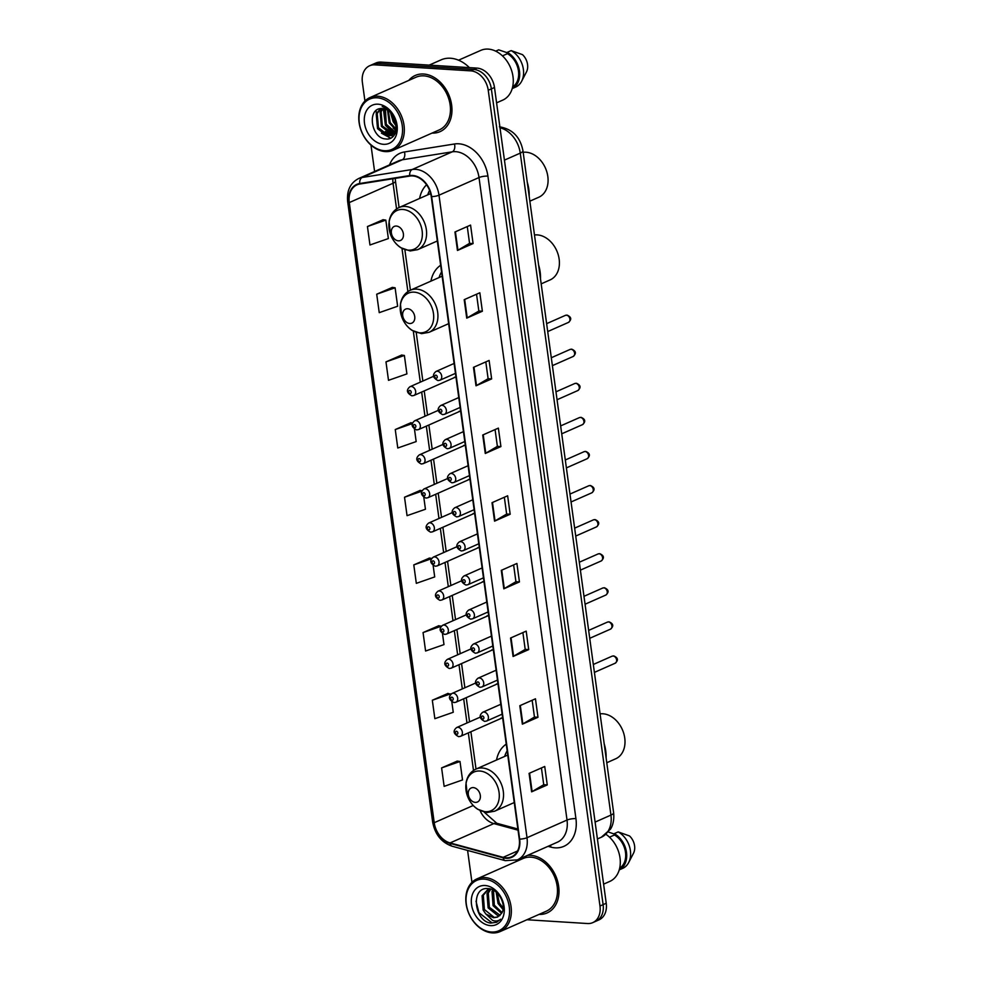 <?xml version="1.0" encoding="UTF-8"?>
<svg xmlns="http://www.w3.org/2000/svg" width="982" height="982" viewBox="0 0 982 982"><rect width="100%" height="100%" fill="white"/><g stroke="black" fill="none" stroke-linecap="round" stroke-linejoin="round"><path stroke-width="1.47" d="M506.246 744.135A33.904 25.237 -113.8 0 0 496.524 760.007M440.648 265.263A33.904 25.237 -113.8 0 0 430.926 281.134M426.569 184.788A33.904 25.237 -113.8 0 0 419.609 198.45M454.371 377.26A4.8 3.572 -113.8 0 0 455.673 377.027A4.8 3.572 -113.8 0 0 455.943 376.892M459.036 411.335A4.8 3.572 -113.8 0 0 460.337 411.114A4.8 3.572 -113.8 0 0 460.607 410.979M463.7 445.423A4.8 3.572 -113.8 0 0 465.014 445.19A4.8 3.572 -113.8 0 0 465.284 445.055M468.377 479.498A4.8 3.572 -113.8 0 0 469.678 479.277A4.8 3.572 -113.8 0 0 469.948 479.142M473.042 513.586A4.8 3.572 -113.8 0 0 474.343 513.365A4.8 3.572 -113.8 0 0 474.613 513.218M477.706 547.661A4.8 3.572 -113.8 0 0 479.02 547.44A4.8 3.572 -113.8 0 0 479.29 547.305M482.383 581.749A4.8 3.572 -113.8 0 0 483.684 581.528A4.8 3.572 -113.8 0 0 483.954 581.393M487.047 615.837A4.8 3.572 -113.8 0 0 488.361 615.604A4.8 3.572 -113.8 0 0 488.619 615.468M491.712 649.912A4.8 3.572 -113.8 0 0 493.025 649.691A4.8 3.572 -113.8 0 0 493.295 649.556M496.389 684A4.8 3.572 -113.8 0 0 497.69 683.767A4.8 3.572 -113.8 0 0 497.96 683.632M501.053 718.075A4.8 3.572 -113.8 0 0 502.367 717.854A4.8 3.572 -113.8 0 0 502.624 717.719M526.941 919.741L587.531 923.534A19.186 14.288 -113.8 0 0 592.747 922.638L598.995 919.876A19.186 14.288 -113.8 0 0 606.225 903.256L494.486 87.496A19.186 14.288 -113.8 0 0 476.982 68.102L381.09 62.112A19.186 14.288 -113.8 0 0 375.873 63.008L372.743 64.382A19.186 14.288 -113.8 0 1 377.972 63.486A19.186 14.288 -113.8 0 0 372.743 64.382L369.613 65.769A19.186 14.288 -113.8 0 0 362.383 82.39L364.936 101.011M592.747 922.638A19.186 14.288 -113.8 0 0 599.977 906.018L488.238 90.258A19.186 14.288 -113.8 0 0 470.722 70.864L473.852 69.489L377.972 63.486L473.852 69.489A19.186 14.288 -113.8 0 1 491.356 88.871A19.186 14.288 -113.8 0 0 473.852 69.489L476.982 68.102M599.977 906.018L603.108 904.631L491.356 88.871L603.108 904.631A19.186 14.288 -113.8 0 1 595.878 921.251A19.186 14.288 -113.8 0 0 603.108 904.631L606.225 903.256M423.623 74.018A30.712 22.856 -113.8 0 0 415.263 75.454A30.712 22.856 -113.8 0 0 408.77 80.426A30.712 22.856 -113.8 0 1 415.263 75.454A30.712 22.856 -113.8 0 1 423.623 74.018A30.712 22.856 -113.8 0 1 450.493 99.612A30.712 22.856 -113.8 0 1 440.071 131.637A30.712 22.856 -113.8 0 0 450.493 99.612A30.712 22.856 -113.8 0 0 423.623 74.018M530.648 855.322A30.712 22.856 -113.8 0 0 527.543 855.383A30.712 22.856 -113.8 0 1 530.648 855.322A30.712 22.856 -113.8 0 1 557.518 880.915A30.712 22.856 -113.8 0 1 547.097 912.941A30.712 22.856 -113.8 0 0 557.518 880.915A30.712 22.856 -113.8 0 0 530.648 855.322M517.735 859.716A30.712 22.856 -113.8 0 0 515.795 861.73A30.712 22.856 -113.8 0 1 517.735 859.716M412.563 175.925A20.475 15.233 66.2 0 1 431.245 196.609L519.257 839.119A20.475 15.233 66.2 0 1 511.548 856.844A20.475 15.233 66.2 0 1 503.165 857.335L450.087 842.924A20.475 15.233 66.2 0 1 434.228 822.707L349.285 202.574A20.475 15.233 66.2 0 1 356.994 184.849A20.475 15.233 66.2 0 1 359.829 184.015L409.838 176.048A20.475 15.233 66.2 0 1 412.563 175.925M412.501 175.434A20.978 15.614 -113.8 0 0 409.703 175.557L359.694 183.524A20.978 15.614 -113.8 0 0 348.88 202.55L433.823 822.683A20.978 15.614 -113.8 0 0 450.087 843.403L503.152 857.814A20.978 15.614 -113.8 0 0 519.662 839.144L431.65 196.633A20.978 15.614 -113.8 0 0 412.501 175.434M547.256 784.937L543.721 784.716L532.109 791.59A5.119 1.228 172.2 0 1 531.618 791.836L547.256 784.937L544.728 766.476L529.089 773.374L531.618 791.836M532.158 700.264L534.466 717.081L522.829 723.918A5.119 1.228 172.2 0 1 522.35 724.164L537.989 717.265L535.46 698.803L519.822 705.702L522.35 724.164M534.453 717.044L537.989 717.265M522.89 632.592L525.198 649.409L513.561 656.246A5.119 1.228 172.2 0 1 513.083 656.492L528.709 649.593L526.192 631.131L510.554 638.03L513.083 656.492M525.186 649.372L528.709 649.593M519.441 581.921L515.918 581.7L504.294 588.574A5.119 1.228 172.2 0 1 503.815 588.819L519.441 581.921L516.913 563.459L501.286 570.358L503.815 588.819M473.091 243.561L469.568 243.34L457.943 250.214A5.119 1.228 172.2 0 1 457.465 250.459L473.091 243.561L470.562 225.099L454.936 231.998L457.465 250.459M476.54 294.232L478.848 311.048L467.211 317.886A5.119 1.228 172.2 0 1 466.732 318.131L482.371 311.233L479.842 292.771L464.204 299.67L466.732 318.131M478.835 311.012L482.371 311.233M485.808 361.904L488.115 378.721L476.479 385.558A5.119 1.228 172.2 0 1 476 385.803L491.638 378.905L489.11 360.443L473.471 367.342L476 385.803M488.103 378.684L491.638 378.905M500.906 446.577L497.383 446.356L485.759 453.23A5.119 1.228 172.2 0 1 485.268 453.475L500.906 446.577L498.377 428.115L482.739 435.014L485.268 453.475M504.343 497.248L506.651 514.065L495.026 520.902A5.119 1.228 172.2 0 1 494.547 521.147L510.174 514.249L507.645 495.787L492.019 502.686L494.547 521.147M506.651 514.028L510.174 514.249M432.019 133.098A30.712 22.856 -113.8 0 0 440.071 131.637A30.712 22.856 -113.8 0 1 432.019 133.098M539.044 914.402A30.712 22.856 -113.8 0 0 547.097 912.941L547.097 912.941A30.712 22.856 -113.8 0 1 539.044 914.402M470.722 70.864L374.842 64.861A19.186 14.288 -113.8 0 0 369.613 65.769M370.975 145.103L374.596 171.482M467.592 850.424L471.961 882.327M438.708 625.755L423.058 632.568L425.587 651.017L443.987 644.597L442.489 633.709M447.976 693.427L432.325 700.24L434.854 718.689L453.254 712.269L451.83 701.872M457.244 761.099L441.605 767.912L444.134 786.361L462.522 779.941L459.993 761.492L457.072 761.075M410.893 422.739L395.255 429.551L397.784 448.001L416.172 441.581L414.478 429.208M401.626 355.067L385.975 361.879L388.504 380.329L406.904 373.909L404.375 355.459L401.454 355.042M392.358 287.395L376.707 294.207L379.236 312.657L397.636 306.237L395.108 287.787L392.186 287.37M383.09 219.722L367.44 226.535L369.969 244.984L388.356 238.565L385.828 220.115L382.919 219.698M429.441 558.083L413.79 564.895L416.319 583.345L434.707 576.925L433.148 565.546M420.161 490.411L404.523 497.223L407.051 515.673L425.439 509.253L423.819 497.371M497.383 446.393L495.075 429.576M469.568 243.376L467.272 226.56M515.918 581.737L513.623 564.92M543.733 784.753L541.426 767.936M422.076 490.681L420.001 490.386M404.523 497.223L421.83 491.184M412.514 422.972L410.734 422.714M395.255 429.551L412.293 423.598M385.975 361.879L404.375 355.459M376.707 294.207L395.108 287.787M367.44 226.535L385.828 220.115M431.712 558.402L429.269 558.058M413.79 564.895L431.491 558.709M423.058 632.568L441.397 626.172L438.537 625.73M450.787 694.274L447.804 693.402M432.325 700.24L450.726 693.82M441.605 767.912L459.993 761.492M384.392 150.712A27.508 20.475 -113.8 0 0 402.252 125.598A27.508 20.475 -113.8 0 0 377.149 97.807A27.508 20.475 -113.8 0 0 359.302 122.91A27.508 20.475 -113.8 0 0 384.392 150.712M385.349 151.596A28.785 21.432 -113.8 0 0 393.181 150.246A28.785 21.432 -113.8 0 0 402.951 120.221A28.785 21.432 -113.8 0 0 377.763 96.224A28.785 21.432 -113.8 0 0 369.932 97.574A28.785 21.432 -113.8 0 0 360.161 127.599A28.785 21.432 -113.8 0 0 385.349 151.596M393.181 150.246L439.298 129.882A28.785 21.432 -113.8 0 0 449.069 99.857A28.785 21.432 -113.8 0 0 423.88 75.859A28.785 21.432 -113.8 0 0 416.037 77.21L369.932 97.574M469.408 67.635A34.542 25.716 -113.8 0 0 450.48 58.245A34.542 25.716 -113.8 0 0 441.078 59.865L429.195 65.119M496.585 102.84L502.747 100.115A27.189 20.241 -113.8 0 0 511.978 71.76A27.189 20.241 -113.8 0 0 488.177 49.1A27.189 20.241 -113.8 0 0 480.787 50.377L458.557 60.184M396.237 125.512L393.119 121.252L390.91 112.758M396.065 123.806L394.089 120.823L391.99 113.986M395.783 129.784L389.203 122.971L387.522 110.107M395.992 128.937L390.185 122.541L388.295 110.573M394.617 132.447L385.3 124.702L384.048 110.512L384.772 108.953M394.948 131.883L386.282 124.272L385.423 109.162M393.095 134.264L391.474 134.276L381.397 126.433L380.144 112.23L382.366 108.597M393.5 133.871L382.366 125.991L381.114 111.801L382.931 108.634M395.967 123.241A14.46 10.765 -113.8 0 0 382.771 108.621C366.384 106.535 370.668 138.425 385.619 138.928C396.249 140.819 400.582 124.113 392.174 113.581C389.326 109.824 386 107.468 382.207 106.522C389.866 109.518 394.457 115.09 395.967 123.241L395.734 129.955L391.278 135.43L387.559 136.007L377.481 128.151L376.229 113.961L380.451 108.671M391.757 135.197L388.541 135.577L378.463 127.721L377.211 113.531L380.856 108.621M395.12 133.724L393.635 134.178M395.181 133.613L394.064 133.834M378.021 104.19A20.855 15.528 -113.8 0 0 364.494 123.241A20.855 15.528 -113.8 0 0 383.52 144.317A20.855 15.528 -113.8 0 0 397.059 125.279A20.855 15.528 -113.8 0 0 378.021 104.19M495.689 51.15L498.672 49.837L507.301 52.77M512.665 86.87A19.186 14.288 -113.8 0 0 518.398 70.532A19.186 14.288 -113.8 0 0 507.436 53.679L502.465 55.876M507.252 52.341A20.475 15.233 -113.8 0 1 519.466 71.06A20.475 15.233 -113.8 0 1 512.223 88.576L516.127 86.858A20.475 15.233 -113.8 0 0 521.651 81.236L526.475 71.919A12.791 9.525 -113.8 0 0 522.485 54.636L511.156 50.61L507.252 52.341L507.436 53.679M521.651 81.236A20.475 15.233 -113.8 0 0 511.156 50.61M390.713 138.155L381.446 133.196M393.352 136.24L391.032 135.528M390.848 135.442L385.361 131.478M393.978 133.356L389.265 129.747M395.648 130.238L393.168 128.028M390.222 138.364L377.567 128.703L376.094 110.585M393.696 133.675L385.386 125.254L383.348 108.671M396.249 126.15L393.205 121.793L390.419 112.279M529.85 201.175L538.787 197.235A23.985 17.86 -113.8 0 0 546.925 172.206A23.985 17.86 -113.8 0 0 525.935 152.21A23.985 17.86 -113.8 0 0 523.16 152.296M398.397 240.823A7.672 5.708 -113.8 0 0 403.381 233.814A7.672 5.708 -113.8 0 0 396.372 226.056A7.672 5.708 -113.8 0 0 391.388 233.065A7.672 5.708 -113.8 0 0 398.397 240.823M529.175 196.216A35.18 26.183 -113.8 0 0 527.26 182.222M429.6 190.398A30.381 22.623 -113.8 0 0 427.735 194.866M541.18 283.859L550.104 279.907A23.985 17.86 -113.8 0 0 558.255 254.89A23.985 17.86 -113.8 0 0 537.252 234.894A23.985 17.86 -113.8 0 0 534.49 234.98M409.727 323.508A7.672 5.708 -113.8 0 0 414.711 316.499A7.672 5.708 -113.8 0 0 407.702 308.741A7.672 5.708 -113.8 0 0 402.718 315.75A7.672 5.708 -113.8 0 0 409.727 323.508M540.505 278.9A35.18 26.183 -113.8 0 0 538.59 264.907M441.569 271.977A30.381 22.623 -113.8 0 0 439.064 277.55M606.778 762.732L615.702 758.779A23.985 17.86 -113.8 0 0 623.852 733.763A23.985 17.86 -113.8 0 0 602.85 713.767A23.985 17.86 -113.8 0 0 600.088 713.853M475.325 802.38A7.672 5.708 -113.8 0 0 480.308 795.371A7.672 5.708 -113.8 0 0 473.299 787.613A7.672 5.708 -113.8 0 0 468.316 794.622A7.672 5.708 -113.8 0 0 475.325 802.38M606.103 757.773A35.18 26.183 -113.8 0 0 604.176 743.779M507.166 750.849A30.381 22.623 -113.8 0 0 504.662 756.422M491.417 932.016A27.508 20.475 -113.8 0 0 509.277 906.902A27.508 20.475 -113.8 0 0 484.175 879.111A27.508 20.475 -113.8 0 0 466.327 904.213A27.508 20.475 -113.8 0 0 491.417 932.016M492.375 932.9A28.785 21.432 -113.8 0 0 500.206 931.55A28.785 21.432 -113.8 0 0 509.977 901.525A28.785 21.432 -113.8 0 0 484.789 877.527A28.785 21.432 -113.8 0 0 476.957 878.878A28.785 21.432 -113.8 0 0 467.187 908.902A28.785 21.432 -113.8 0 0 492.375 932.9M500.206 931.55L546.323 911.186A28.785 21.432 -113.8 0 0 556.094 881.161A28.785 21.432 -113.8 0 0 530.906 857.163A28.785 21.432 -113.8 0 0 523.062 858.514L476.957 878.878M603.611 884.144L609.773 881.419A27.189 20.241 -113.8 0 0 620.207 859.704A27.189 20.241 -113.8 0 0 605.98 834.356M503.017 909.442L498.046 903.489L496.168 892.11M503.189 908.043L499.286 902.937L497.223 893.08M501.569 913.346L493.074 905.674L492.007 891.398L492.719 889.876M502.011 912.548L494.314 905.122L493.492 890.269M499.556 915.801L498.021 915.801L488.115 907.871L487.035 893.595L490.141 889.152M500.096 915.285L489.355 907.319L488.275 893.043L490.816 889.127M485.967 914.095L493.615 917.74L497.543 917.065L501.483 913.481C507.178 905.576 498.561 888.943 488.41 888.636C470.218 886.23 474.024 921.226 490.656 923.08L496.634 922.27L500.636 919.213C498.377 921.091 495.689 921.484 492.583 920.404L485.673 913.788L483.156 910.056L482.076 895.78L487.502 889.888L490.705 889.091M497.751 916.967L494.29 917.446L484.396 909.516L483.316 895.24L488.128 889.631M485.047 885.506A20.855 15.528 -113.8 0 0 471.52 904.545A20.855 15.528 -113.8 0 0 490.546 925.621A20.855 15.528 -113.8 0 0 504.085 906.582A20.855 15.528 -113.8 0 0 485.047 885.506M608.386 832L614.327 834.074M619.691 868.174A19.186 14.288 -113.8 0 0 625.424 851.836A19.186 14.288 -113.8 0 0 614.462 834.982L609.491 837.18M614.278 833.644A20.475 15.233 -113.8 0 1 626.491 852.364A20.475 15.233 -113.8 0 1 619.249 869.88L623.14 868.162A20.475 15.233 -113.8 0 0 628.676 862.54L633.5 853.223A12.791 9.525 -113.8 0 0 629.511 835.952L618.181 831.914L614.278 833.644L614.462 834.982M628.676 862.54A20.475 15.233 -113.8 0 0 618.181 831.914M496.794 922.208L492.08 922.908L478.921 912.671L476.025 901.194M595.117 822.081L610.939 815.097A12.791 3.081 -7.8 0 0 613.627 812.728C614.585 822.315 611.504 827.654 610.423 829.225L601.303 837.253A25.593 19.051 -113.8 0 0 610.939 815.097L520.264 153.131A25.593 19.051 -113.8 0 0 499.998 127.758M504.441 160.127L520.264 153.131A12.791 3.081 -7.8 0 0 522.952 150.774L613.627 812.728M381.09 62.112L374.842 64.861M494.486 87.496L488.238 90.258M389.535 164.89A31.989 23.801 66.2 0 1 404.461 151.964L454.457 143.986A31.989 23.801 66.2 0 1 487.919 176.109L575.931 818.632A6.395 1.534 -7.8 0 0 567.031 820.044L479.007 177.533A25.593 19.051 -113.8 0 0 455.66 151.67A25.593 19.051 -113.8 0 0 452.248 151.829L402.239 159.796A25.593 19.051 -113.8 0 0 398.692 160.839L358.675 178.515A25.593 19.051 66.2 0 1 362.223 177.472A6.395 4.198 80.9 0 0 359.694 183.524M575.931 818.632A31.989 23.801 66.2 0 1 555.174 847.834A31.989 23.801 66.2 0 1 550.767 847.085L548.017 846.337M557.383 842.2A25.593 19.051 -113.8 0 0 567.031 820.044L527.003 837.72A25.593 19.051 66.2 0 1 517.367 859.876L557.383 842.2M404.461 151.964A6.395 4.198 -99.1 0 1 402.239 159.796L362.223 177.472L412.231 169.493A25.593 19.051 66.2 0 1 415.644 169.346A25.593 19.051 66.2 0 1 438.991 195.197A6.395 1.534 172.2 0 1 431.65 196.633M409.703 175.557A6.395 4.198 80.9 0 1 412.231 169.493L452.248 151.829A6.395 4.198 -99.1 0 0 454.457 143.986M358.675 178.515C350.243 182.934 346.585 190.704 347.689 201.85A6.395 1.534 -7.8 0 0 348.88 202.55M433.823 822.683A6.395 1.534 172.2 0 1 432.645 821.983C434.977 834.405 441.483 842.482 452.174 846.239L505.239 860.649L517.367 859.876M450.087 843.403A6.395 3.658 105.2 0 0 452.174 846.239M503.152 857.814A6.395 3.658 105.2 0 0 505.239 860.649M519.662 839.144A6.395 1.534 -7.8 0 0 527.003 837.72L438.991 195.197L479.007 177.533A6.395 1.534 -7.8 0 1 487.919 176.109M550.571 845.22A6.395 3.658 -74.8 0 1 550.767 847.085M434.228 822.707L473.226 805.486M480.075 810.616A20.475 15.233 -113.8 0 0 493.86 823.591L518.03 830.158M450.087 842.924L493.86 823.591A11.514 6.579 -74.8 0 1 496.806 823.284L517.87 829.004M503.165 857.335L517.563 850.977M392.861 178.749A20.475 15.233 -113.8 0 0 393.058 183.253L396.568 208.921M349.285 202.574L393.058 183.253A11.514 2.774 -7.8 0 0 395.476 181.13L399.085 207.509C393.61 210.123 390.284 214.751 389.105 221.392L390.431 234.219C392.542 239.964 395.967 244.444 400.693 247.66L410.181 250.962L417.681 249.649A23.028 17.136 -113.8 0 0 425.501 225.639A23.028 17.136 -113.8 0 0 405.345 206.441A23.028 17.136 -113.8 0 0 399.085 207.521L430.644 193.577M401.982 248.446L407.898 291.605M413.312 331.13L420.296 382.158M421.659 392.051L424.973 416.245M426.323 426.139L429.637 450.321M430.988 460.214L434.302 484.408M435.664 494.302L438.979 518.496M440.329 528.377L443.643 552.571M444.993 562.465L448.308 586.659M449.67 596.54L452.984 620.734M454.335 630.628L457.649 654.822M458.999 664.716L462.313 688.898M463.676 698.791L466.99 722.985M468.34 732.879L473.496 770.477M495.026 520.902L492.498 502.477M485.759 453.23L483.23 434.805M476.479 385.558L473.962 367.133M467.211 317.886L464.695 299.461M457.943 250.214L455.415 231.789M504.294 588.574L501.765 570.149M513.561 656.246L511.045 637.821M522.829 723.918L520.313 705.493M532.109 791.59L529.58 773.165M408.414 250.152A21.15 15.749 -113.8 0 0 422.137 230.831A21.15 15.749 -113.8 0 0 402.829 209.461A21.15 15.749 -113.8 0 0 389.105 228.769A21.15 15.749 -113.8 0 0 408.414 250.152M419.731 332.837A21.15 15.749 -113.8 0 0 433.467 313.516A21.15 15.749 -113.8 0 0 414.159 292.145A21.15 15.749 -113.8 0 0 400.435 311.454A21.15 15.749 -113.8 0 0 419.731 332.837M429.011 332.333A23.028 17.136 -113.8 0 0 436.83 308.311A23.028 17.136 -113.8 0 0 416.675 289.125A23.028 17.136 -113.8 0 0 410.415 290.206C404.94 292.808 401.613 297.436 400.435 304.076L401.761 316.904C403.872 322.648 407.297 327.129 412.023 330.345L421.499 333.647L429.011 332.333L448.651 323.667M485.329 811.709A21.15 15.749 -113.8 0 0 499.065 792.388A21.15 15.749 -113.8 0 0 479.756 771.017A21.15 15.749 -113.8 0 0 466.033 790.326A21.15 15.749 -113.8 0 0 485.329 811.709M494.609 811.206A23.028 17.136 -113.8 0 0 502.428 787.196A23.028 17.136 -113.8 0 0 482.272 767.998A23.028 17.136 -113.8 0 0 476 769.078C470.538 771.68 467.211 776.308 466.033 782.949L467.358 795.776C469.47 801.521 472.894 806.001 477.62 809.217L487.097 812.519L494.609 811.206L514.249 802.539M566.418 315.197A3.842 2.86 -113.8 0 0 565.374 315.382L567.031 315.087C571.401 316.965 571.88 319.408 568.468 322.403A3.842 2.86 -113.8 0 0 569.769 318.401A3.842 2.86 -113.8 0 0 566.418 315.197M454.101 363.463L436.008 371.454A4.8 3.572 66.2 0 1 437.321 371.221A4.8 3.572 66.2 0 1 441.519 375.222A4.8 3.572 66.2 0 1 439.887 380.23L455.452 373.356M435.787 375.161A1.596 1.191 -113.8 0 0 436.204 378.242A1.596 1.191 -113.8 0 0 435.787 375.161M571.082 349.285A3.842 2.86 -113.8 0 0 570.039 349.457L571.708 349.162C576.066 351.04 576.544 353.483 573.132 356.491A3.842 2.86 -113.8 0 0 574.445 352.477A3.842 2.86 -113.8 0 0 571.082 349.285M458.766 397.55L440.685 405.529A4.8 3.572 66.2 0 1 441.986 405.308A4.8 3.572 66.2 0 1 446.184 409.31A4.8 3.572 66.2 0 1 444.551 414.306L460.128 407.432M440.452 409.248A1.596 1.191 -113.8 0 0 440.881 412.317A1.596 1.191 -113.8 0 0 440.452 409.248M575.747 383.361A3.842 2.86 -113.8 0 0 574.703 383.545L576.373 383.25C580.743 385.128 581.221 387.571 577.809 390.566A3.842 2.86 -113.8 0 0 579.11 386.564A3.842 2.86 -113.8 0 0 575.747 383.361M463.443 431.626L445.349 439.617A4.8 3.572 66.2 0 1 446.65 439.396A4.8 3.572 66.2 0 1 450.848 443.385A4.8 3.572 66.2 0 1 449.228 448.393L464.793 441.519M445.128 443.324A1.596 1.191 -113.8 0 0 445.546 446.405A1.596 1.191 -113.8 0 0 445.128 443.324M580.423 417.448A3.842 2.86 -113.8 0 0 579.38 417.632L581.037 417.325C585.407 419.216 585.886 421.646 582.473 424.654A3.842 2.86 -113.8 0 0 583.774 420.652A3.842 2.86 -113.8 0 0 580.423 417.448M468.107 465.714L450.014 473.692A4.8 3.572 66.2 0 1 451.327 473.471A4.8 3.572 66.2 0 1 455.525 477.473A4.8 3.572 66.2 0 1 453.893 482.481L469.457 475.595M449.793 477.412A1.596 1.191 -113.8 0 0 450.21 480.493A1.596 1.191 -113.8 0 0 449.793 477.412M585.088 451.524A3.842 2.86 -113.8 0 0 584.045 451.708L585.714 451.413C590.072 453.291 590.55 455.734 587.15 458.729A3.842 2.86 -113.8 0 0 588.451 454.727A3.842 2.86 -113.8 0 0 585.088 451.524M472.772 499.789L454.691 507.78A4.8 3.572 66.2 0 1 455.992 507.559A4.8 3.572 66.2 0 1 460.19 511.548A4.8 3.572 66.2 0 1 458.557 516.557L474.134 509.683M454.457 511.487A1.596 1.191 -113.8 0 0 454.887 514.568A1.596 1.191 -113.8 0 0 454.457 511.487M589.752 485.611A3.842 2.86 -113.8 0 0 588.709 485.795L590.378 485.501C594.748 487.379 595.227 489.809 591.815 492.817A3.842 2.86 -113.8 0 0 593.116 488.815A3.842 2.86 -113.8 0 0 589.752 485.611M477.448 533.877L459.355 541.855A4.8 3.572 66.2 0 1 460.656 541.634A4.8 3.572 66.2 0 1 464.854 545.636A4.8 3.572 66.2 0 1 463.234 550.644L478.799 543.77M459.134 545.575A1.596 1.191 -113.8 0 0 459.551 548.656A1.596 1.191 -113.8 0 0 459.134 545.575M594.429 519.699A3.842 2.86 -113.8 0 0 593.386 519.871L595.043 519.576C599.413 521.454 599.892 523.897 596.479 526.892A3.842 2.86 -113.8 0 0 597.78 522.89A3.842 2.86 -113.8 0 0 594.429 519.699M482.113 567.952L464.02 575.943A4.8 3.572 66.2 0 1 465.333 575.722A4.8 3.572 66.2 0 1 469.531 579.724A4.8 3.572 66.2 0 1 467.898 584.72L483.463 577.846M463.799 579.662A1.596 1.191 -113.8 0 0 464.216 582.731A1.596 1.191 -113.8 0 0 463.799 579.662M599.094 553.774A3.842 2.86 -113.8 0 0 598.05 553.958L599.72 553.664C604.077 555.542 604.556 557.985 601.156 560.98A3.842 2.86 -113.8 0 0 602.457 556.978A3.842 2.86 -113.8 0 0 599.094 553.774M486.777 602.04L468.696 610.031A4.8 3.572 66.2 0 1 469.997 609.797A4.8 3.572 66.2 0 1 474.196 613.799A4.8 3.572 66.2 0 1 472.563 618.807L488.14 611.933M468.463 613.738A1.596 1.191 -113.8 0 0 468.893 616.819A1.596 1.191 -113.8 0 0 468.463 613.738M603.758 587.862A3.842 2.86 -113.8 0 0 602.715 588.034L604.384 587.739C608.754 589.617 609.233 592.06 605.82 595.055A3.842 2.86 -113.8 0 0 607.122 591.054A3.842 2.86 -113.8 0 0 603.758 587.862M491.454 636.115L473.361 644.106A4.8 3.572 66.2 0 1 474.662 643.885A4.8 3.572 66.2 0 1 478.86 647.887A4.8 3.572 66.2 0 1 477.24 652.883L492.804 646.009M473.14 647.825A1.596 1.191 -113.8 0 0 473.557 650.894A1.596 1.191 -113.8 0 0 473.14 647.825M608.435 621.937A3.842 2.86 -113.8 0 0 607.392 622.122L609.049 621.827C613.419 623.705 613.897 626.148 610.485 629.143A3.842 2.86 -113.8 0 0 611.786 625.141A3.842 2.86 -113.8 0 0 608.435 621.937M496.119 670.203L478.025 678.194A4.8 3.572 66.2 0 1 479.339 677.961A4.8 3.572 66.2 0 1 483.537 681.962A4.8 3.572 66.2 0 1 481.904 686.97L497.469 680.096M477.804 681.901A1.596 1.191 -113.8 0 0 478.222 684.982A1.596 1.191 -113.8 0 0 477.804 681.901M613.099 656.025A3.842 2.86 -113.8 0 0 612.056 656.197L613.725 655.902C618.083 657.78 618.562 660.223 615.162 663.231A3.842 2.86 -113.8 0 0 616.463 659.217A3.842 2.86 -113.8 0 0 613.099 656.025M500.783 704.29L482.702 712.269A4.8 3.572 66.2 0 1 484.003 712.048A4.8 3.572 66.2 0 1 488.201 716.05A4.8 3.572 66.2 0 1 486.569 721.046L502.146 714.172M482.469 715.988A1.596 1.191 -113.8 0 0 482.899 719.057A1.596 1.191 -113.8 0 0 482.469 715.988M411.286 386.491A4.8 3.572 66.2 0 1 415.484 390.492A4.8 3.572 66.2 0 1 413.852 395.5L411.924 395.832C406.695 393.033 406.045 389.989 409.985 386.712A4.8 3.572 66.2 0 1 411.286 386.491M410.181 393.512A1.596 1.191 -113.8 0 0 409.752 390.431A1.596 1.191 -113.8 0 0 410.181 393.512M415.951 420.578A4.8 3.572 66.2 0 1 420.149 424.58A4.8 3.572 66.2 0 1 418.528 429.576L416.601 429.92C411.372 427.121 410.722 424.077 414.65 420.799A4.8 3.572 66.2 0 1 415.951 420.578M414.846 427.587A1.596 1.191 -113.8 0 0 414.429 424.519A1.596 1.191 -113.8 0 0 414.846 427.587M420.627 454.654A4.8 3.572 66.2 0 1 424.825 458.655A4.8 3.572 66.2 0 1 423.193 463.664L421.266 464.007C416.037 461.196 415.386 458.164 419.314 454.887A4.8 3.572 66.2 0 1 420.627 454.654M419.51 461.675A1.596 1.191 -113.8 0 0 419.093 458.594A1.596 1.191 -113.8 0 0 419.51 461.675M425.292 488.741A4.8 3.572 66.2 0 1 429.49 492.743A4.8 3.572 66.2 0 1 427.857 497.739L425.93 498.083C420.701 495.284 420.05 492.24 423.991 488.962A4.8 3.572 66.2 0 1 425.292 488.741M424.187 495.75A1.596 1.191 -113.8 0 0 423.758 492.682A1.596 1.191 -113.8 0 0 424.187 495.75M429.956 522.817A4.8 3.572 66.2 0 1 434.154 526.818A4.8 3.572 66.2 0 1 432.534 531.827L430.607 532.17C425.378 529.359 424.727 526.327 428.655 523.05A4.8 3.572 66.2 0 1 429.956 522.817M428.852 529.838A1.596 1.191 -113.8 0 0 428.434 526.757A1.596 1.191 -113.8 0 0 428.852 529.838M434.633 556.904A4.8 3.572 66.2 0 1 438.831 560.906A4.8 3.572 66.2 0 1 437.199 565.902L435.272 566.246C430.042 563.447 429.392 560.403 433.32 557.125A4.8 3.572 66.2 0 1 434.633 556.904M433.516 563.913A1.596 1.191 -113.8 0 0 433.099 560.845A1.596 1.191 -113.8 0 0 433.516 563.913M439.298 590.98A4.8 3.572 66.2 0 1 443.496 594.982A4.8 3.572 66.2 0 1 441.863 599.99L439.948 600.333C434.707 597.522 434.056 594.491 437.997 591.213A4.8 3.572 66.2 0 1 439.298 590.98M438.193 598.001A1.596 1.191 -113.8 0 0 437.763 594.92A1.596 1.191 -113.8 0 0 438.193 598.001M443.962 625.068A4.8 3.572 66.2 0 1 448.16 629.069A4.8 3.572 66.2 0 1 446.54 634.065L444.613 634.409C439.384 631.61 438.733 628.566 442.661 625.288A4.8 3.572 66.2 0 1 443.962 625.068M442.857 632.077A1.596 1.191 -113.8 0 0 442.44 629.008A1.596 1.191 -113.8 0 0 442.857 632.077M448.639 659.155A4.8 3.572 66.2 0 1 452.837 663.145A4.8 3.572 66.2 0 1 451.204 668.153L449.277 668.497C444.048 665.686 443.398 662.654 447.326 659.376A4.8 3.572 66.2 0 1 448.639 659.155M447.522 666.164A1.596 1.191 -113.8 0 0 447.105 663.083A1.596 1.191 -113.8 0 0 447.522 666.164M453.303 693.231A4.8 3.572 66.2 0 1 457.502 697.232A4.8 3.572 66.2 0 1 455.881 702.24L453.954 702.572C448.713 699.773 448.062 696.729 452.002 693.452A4.8 3.572 66.2 0 1 453.303 693.231M452.199 700.252A1.596 1.191 -113.8 0 0 451.769 697.171A1.596 1.191 -113.8 0 0 452.199 700.252M457.968 727.318A4.8 3.572 66.2 0 1 462.178 731.308A4.8 3.572 66.2 0 1 460.546 736.316L458.619 736.66C453.389 733.861 452.739 730.817 456.667 727.539A4.8 3.572 66.2 0 1 457.968 727.318M456.863 734.327A1.596 1.191 -113.8 0 0 456.446 731.259A1.596 1.191 -113.8 0 0 456.863 734.327M499.396 126.813C512.42 128.998 520.276 136.989 522.952 150.774M601.303 837.253L597.424 838.959M347.689 201.85L432.645 821.983M395.243 178.368L395.476 181.13M404.879 249.809L410.415 290.193L442.146 276.188M416.208 332.493L422.849 381.028M424.212 390.922L427.526 415.116M428.876 425.01L432.19 449.191M433.553 459.085L436.867 483.279M438.218 493.173L441.532 517.367M442.882 527.248L446.196 551.442M447.559 561.336L450.873 585.53M452.223 595.411L455.538 619.605M456.888 629.499L460.202 653.693M461.565 663.587L464.879 687.768M466.229 697.662L469.543 721.856M470.894 731.75L476.012 769.066L507.743 755.06M484.101 812.065L496.806 823.284M392.248 135L391.278 135.43M437.321 240.983L417.681 249.649M565.374 315.382L546.63 323.655M436.008 371.454C432.08 374.731 432.731 377.763 437.96 380.574L439.887 380.23M568.468 322.403L547.711 331.572M570.039 349.457L551.295 357.743M440.685 405.529C436.745 408.807 437.395 411.851 442.624 414.65L444.551 414.306M573.132 356.491L552.387 365.648M574.703 383.545L555.972 391.818M445.349 439.617C441.421 442.894 442.072 445.926 447.301 448.737L449.228 448.393M577.809 390.566L557.052 399.735M579.38 417.632L560.636 425.906M450.014 473.692C446.086 476.97 446.736 480.014 451.966 482.813L453.893 482.481M582.473 424.654L561.716 433.811M584.045 451.708L565.301 459.981M454.691 507.78C450.75 511.057 451.401 514.102 456.63 516.9L458.557 516.557M587.15 458.729L566.393 467.898M588.709 485.795L569.977 494.069M459.355 541.855C455.427 545.133 456.078 548.177 461.307 550.976L463.234 550.644M591.815 492.817L571.058 501.974M593.386 519.871L574.642 528.144M464.02 575.943C460.092 579.22 460.742 582.265 465.971 585.063L467.898 584.72M596.479 526.892L575.722 536.062M598.05 553.958L579.306 562.232M468.696 610.031C464.756 613.308 465.407 616.34 470.636 619.151L472.563 618.807M601.156 560.98L580.399 570.137M602.715 588.034L583.983 596.307M473.361 644.106C469.433 647.384 470.083 650.428 475.313 653.226L477.24 652.883M605.82 595.055L585.063 604.225M607.392 622.122L588.648 630.395M478.025 678.194C474.097 681.471 474.748 684.503 479.977 687.314L481.904 686.97M610.485 629.143L589.728 638.312M612.056 656.197L593.324 664.47M482.702 712.269C478.762 715.547 479.412 718.591 484.654 721.389L486.569 721.046M615.162 663.231L594.405 672.388M455.673 377.027L413.852 395.5M433.553 376.315L409.985 386.712M460.337 411.114L418.528 429.576M438.218 410.39L414.65 420.799M465.014 445.19L423.193 463.664M442.882 444.478L419.314 454.887M469.678 479.277L427.857 497.739M447.559 478.553L423.991 488.962M474.343 513.365L432.534 531.827M452.223 512.641L428.655 523.05M479.02 547.44L437.199 565.902M456.888 546.716L433.32 557.125M483.684 581.528L441.863 599.99M461.565 580.804L437.997 591.213M488.361 615.604L446.54 634.065M466.229 614.892L442.661 625.288M493.025 649.691L451.204 668.153M470.894 648.967L447.326 659.376M497.69 683.767L455.881 702.24M475.57 683.055L452.002 693.452M502.367 717.854L460.546 736.316M480.235 717.13L456.667 727.539"/></g></svg>
